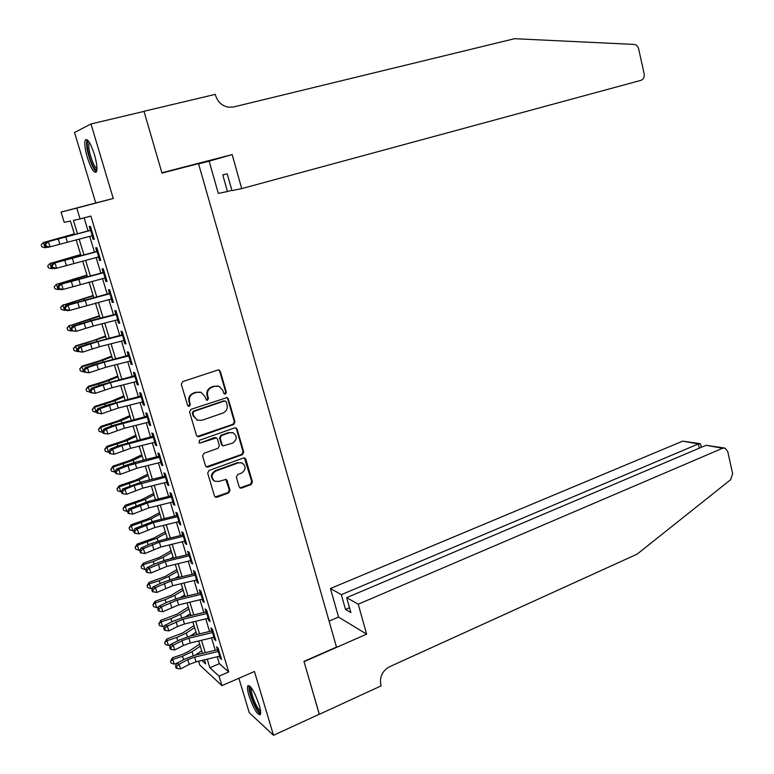 <?xml version="1.0" encoding="UTF-8"?>
<svg xmlns="http://www.w3.org/2000/svg" width="774" height="774" viewBox="0 0 774 774"><rect width="100%" height="100%" fill="white"/><g stroke="black" fill="none" stroke-linecap="round" stroke-linejoin="round"><path stroke-width="1.16" d="M225.447 394.13L226.385 392.302L220.309 371.365L219.1 370.049L217.804 370.03L182.693 381.601L181.31 384.252L187.598 405.412L189.378 406.34L190.346 404.483L189.533 401.754C188.779 397.768 190.24 394.953 193.926 393.289L196.857 392.312L201.259 392.428L204.955 396.559L206.561 400.168L207.519 400.197L208.477 398.358L207.674 395.64C206.929 391.673 208.38 388.877 212.018 387.232L214.92 386.265L219.177 386.361L222.922 390.502L223.705 393.202L225.447 394.13M224.363 394.034L225.747 392.137L219.671 371.239L218.491 369.924L219.1 370.049M188.227 406.224L189.746 404.299L188.943 401.58L189.533 401.754M206.406 400.1L207.858 398.184L207.055 395.475L207.674 395.64M259.126 704.785C254.394 691.385 250.602 685.087 247.757 685.899C247.138 687.467 247.564 690.747 249.025 695.729C253.688 708.994 257.471 715.273 260.383 714.557C260.993 713.018 260.577 709.758 259.126 704.785M94.428 154.539C90.577 142.997 87.53 138.178 85.285 140.084C84.221 143.171 84.908 148.966 87.327 157.48C91.129 168.916 94.167 173.705 96.45 171.847C97.514 168.848 96.837 163.082 94.428 154.539M239.176 486.865L240.153 488.026L241.623 488.084L251.124 484.553L252.45 481.941L245.861 459.272L244.826 458.073L243.413 458.024L209.038 470.476L207.684 473.127L214.485 496.037L215.443 497.189L216.981 497.256L228.64 492.912L229.975 490.281L227.111 480.538L226.124 479.358L218.839 481.428L214.804 481.264C210.789 477.674 211.118 474.269 215.772 471.047L238.382 462.842L242.214 462.958C246.287 466.49 246.016 469.886 241.391 473.156L237.657 474.52L236.331 477.152L239.176 486.865M217.252 656.797L219.342 663.695L228.707 671.967L219.052 676.147L221.935 685.648L199.837 665.127L198.637 661.228M91.003 123.975L74.536 132.518L95.753 202.962L113.246 198.492L91.003 123.975L144.032 111.388L161.969 173.095L198.531 163.633L336.497 647.093L303.959 661.402L319.314 714.209L273.503 735.3L254.453 671.484L221.935 685.648M113.246 198.492L76.771 208.09L80.07 218.955L73.424 220.377L77.487 233.69M228.707 671.967L90.868 216.072L80.07 218.955M233.651 424.491L234.986 421.878L228.282 398.823L227.14 397.546L190.926 409.359L189.553 412.01L196.47 435.327L197.534 436.555L199.005 436.613L233.651 424.491L233.003 424.287L234.338 421.675L227.643 398.649L226.588 397.41M237.105 429.183L243.752 452.035L242.426 454.648L208.032 467.061L206.532 467.003L205.516 465.813L202.585 455.934L203.949 453.293L218.036 448.272L219.39 445.64L217.465 439.11L216.401 437.881L200.253 443.009L199.228 442.97L199.44 440.261L234.648 427.906L236.022 427.935L237.105 429.183L236.457 428.96L243.094 451.793L243.752 452.035M238.885 678.266L249.257 712.699L273.503 735.3M92.029 235.751L93.122 239.35L94.283 239.185L90.413 226.414L89.262 226.627L90.413 230.429M98.453 256.958L99.517 260.461L100.697 260.383L96.856 247.68L95.686 247.806L96.856 251.666M104.838 278.04L105.874 281.455L107.083 281.446L103.261 268.82L102.071 268.868L103.252 272.777M111.195 298.996L112.201 302.315L113.43 302.392L109.627 289.844L108.408 289.815L109.608 293.762M117.503 319.826L118.49 323.058L119.728 323.213L115.955 310.742L114.716 310.626L115.936 314.631M123.782 340.541L124.74 343.685L125.998 343.917L122.244 331.514L120.996 331.32L122.215 335.374M130.022 361.129L130.951 364.186L132.238 364.496L128.503 352.16L127.226 351.899L128.465 355.992M136.224 381.601L137.124 384.572L138.43 384.959L134.715 372.7L133.428 372.362L134.676 376.503M142.397 401.958L143.267 404.841L144.593 405.305L140.897 393.115L139.591 392.699L140.858 396.878M148.531 422.198L149.372 424.994L150.717 425.526L147.05 413.403L145.715 412.919L147.002 417.147M154.626 442.322L155.448 445.031L156.812 445.64L153.155 433.585L151.81 433.024L153.107 437.3M160.692 462.33L161.485 464.961L162.869 465.629L159.231 453.651L157.867 453.022L159.173 457.337M166.72 482.221L167.494 484.766L168.887 485.511L165.278 473.601L163.895 472.895L165.21 477.258M172.708 501.997L173.453 504.464L174.876 505.277L171.286 493.435L169.883 492.661L171.218 497.063M178.668 521.666L179.394 524.056L180.826 524.936L177.256 513.152L175.833 512.311L177.178 516.761M184.599 541.22L185.296 543.532L186.747 544.48L183.196 532.764L181.755 531.854L183.119 536.343M190.491 560.666L191.159 562.891L192.629 563.917L189.098 552.268L187.647 551.291L189.02 555.819M196.344 579.997L197.002 582.154L198.483 583.238L194.971 571.657L193.5 570.612L194.884 575.179M202.169 599.231L202.798 601.301L204.297 602.453L200.814 590.939L199.324 589.827L200.718 594.432M207.964 618.349L208.574 620.342L210.093 621.561L206.619 610.106L205.11 608.935L206.523 613.579M213.73 637.36L214.311 639.285L215.84 640.562L212.395 629.175L210.867 627.927L212.289 632.619M84.095 217.881L88.052 230.933M89.697 236.36L94.467 252.072M96.131 257.558L100.843 273.087M102.526 278.64L107.18 293.985M108.882 299.586L113.478 314.766M115.2 320.417L119.747 335.413M121.479 341.131L125.978 355.953M127.729 361.719L132.17 376.367M133.941 382.182L138.333 396.665M140.113 402.538L144.457 416.847M146.247 422.768L150.543 436.913M152.352 442.892L156.59 456.873M158.418 462.891L162.617 476.707M164.456 482.783L168.597 496.434M170.454 502.558L174.547 516.045M176.424 522.218L180.468 535.55M182.354 541.771L186.35 554.948M188.246 561.208L192.204 574.231M194.119 580.539L198.018 593.406M199.944 599.763L203.804 612.476M205.749 618.881L209.56 631.449M211.515 637.892L215.278 650.305M219.458 656.265L220.019 658.113L221.567 659.458L218.133 648.138L216.594 646.822L218.026 651.553M74.527 234.454L70.424 221.025L64.203 222.361L61.059 212.086L76.771 208.09M95.753 202.962L61.059 212.086M207.238 659.177L209.86 667.759L219.052 676.147M79.141 239.108L83.921 254.81M85.595 260.296L90.326 275.815M92.019 281.349L96.692 296.684M98.404 302.286L103.029 317.446M104.751 323.097L109.318 338.083M111.059 343.782L115.578 358.594M117.329 364.361L121.799 378.999M123.569 384.804L127.981 399.278M129.771 405.141L134.134 419.44M135.934 425.361L140.249 439.487M142.068 445.456L146.325 459.427M148.163 465.445L152.372 479.251M154.22 485.317L158.38 498.959M160.247 505.074L164.359 518.551M166.236 524.714L170.299 538.036M172.196 544.257L176.211 557.415M178.117 563.675L182.083 576.688M184.009 582.996L187.927 595.845M189.862 602.201L193.742 614.904M195.687 621.299L199.518 633.848M201.482 640.291L205.265 652.695M201.869 660.464L205.7 663.966L204.442 659.845M202.469 653.362L198.676 640.969M196.712 634.525L192.881 621.977M190.926 615.582L187.047 602.878M185.112 596.531L181.184 583.673M179.258 577.375L175.282 564.372M173.376 558.112L169.351 544.944M167.455 538.733L163.391 525.42M161.505 519.257L157.393 505.78M155.526 499.665L151.356 486.024M149.508 479.957L145.289 466.151M143.451 460.143L139.185 446.172M137.366 440.213L133.051 426.077M131.241 420.166L126.878 405.866M125.088 400.003L120.667 385.539M118.896 379.734L114.426 365.096M112.665 359.339L108.147 344.527M106.406 338.828L101.829 323.842M100.098 318.191L95.473 303.04M93.76 297.439L89.078 282.113M87.394 276.57L82.654 261.061M80.98 255.575L76.181 239.882M219.342 663.695L209.86 667.759M93.122 239.35L94.244 239.04M99.517 260.461L100.63 260.151M105.874 281.455L106.986 281.126M112.201 302.315L113.304 301.986M118.49 323.058L119.583 322.729M124.74 343.685L125.833 343.346M130.951 364.186L132.035 363.848M137.124 384.572L138.207 384.223M143.267 404.841L144.341 404.483M149.372 424.994L150.446 424.636M155.448 445.031L156.512 444.663M161.485 464.961L162.55 464.584M167.494 484.766L168.548 484.389M173.453 504.464L174.508 504.077M179.394 524.056L180.439 523.659M185.296 543.532L186.331 543.125M191.159 562.891L192.194 562.485M197.002 582.154L198.028 581.738M202.798 601.301L203.823 600.885M208.574 620.342L209.59 619.926M214.311 639.285L215.327 638.86M220.019 658.113L221.025 657.677M218.065 386.042L214.92 386.265M207.055 395.475C206.31 391.518 207.761 388.722 211.399 387.077L214.292 386.11M200.224 392.108L196.857 392.312M188.943 401.58C188.179 397.594 189.64 394.779 193.326 393.124L196.257 392.147M197.351 436.459L233.003 424.287M226.231 401.89L224.499 400.98L193.897 411.4L192.939 413.258L193.79 416.122L197.322 420.147L201.898 420.301L222.757 413.113C226.366 411.449 227.798 408.662 227.063 404.734L226.231 401.89M225.137 400.922L224.499 400.98M197.496 420.214L193.19 415.928L192.339 413.064L193.297 411.207L223.86 400.806M206.281 466.857L241.769 454.396L243.094 451.793M216.159 437.794L214.34 437.6L200.253 443.009M199.005 442.844L199.644 442.767M232.529 443.125C237.231 439.806 237.454 436.372 233.216 432.821L229.491 432.714L221.499 435.53L220.155 438.161L222.07 444.692L223.125 445.911L232.529 443.125M232.519 432.589L229.491 432.714M222.699 445.747L221.441 444.45L219.526 437.929L220.871 435.307L228.843 432.502M236.457 428.96L235.538 427.809M241.788 462.794L238.382 462.842M214.804 481.264L214.175 480.973C210.17 477.384 210.499 473.988 215.143 470.776L237.734 462.571M215.143 496.995L228.001 492.612L229.336 489.981L225.747 479.232M239.872 487.862L250.457 484.253L251.773 481.651L244.391 457.937M74.352 233.883L43.47 242.504L74.391 234.009M45.105 247.767L41.873 246.887L41.216 244.778L43.47 242.504L45.105 247.767L47.311 247.177M93.151 235.46L47.872 247.399L45.405 246.403L46.276 246.219L45.608 244.081L44.747 244.265L45.405 246.403M91.545 230.139L48.394 241.604L50.049 246.945L46.276 246.219M45.608 244.081L48.394 241.604L46.227 242.078L90.384 230.323M46.227 242.078L44.747 244.265M96.914 169.825C95.686 170.29 94.041 168.277 91.98 163.788C87.888 154.926 85.691 140.655 88.575 141.216M89.31 142.29L89.097 142.6C88.13 147.06 89.445 153.833 93.054 162.927C94.554 166.226 95.85 168.103 96.963 168.558M87.065 139.659L86.998 139.784C85.798 145.319 87.433 153.716 91.903 164.988C93.606 168.751 95.115 171.035 96.45 171.847M260.654 712.341C258.99 712.506 256.62 709.148 253.543 702.27C250.108 693.62 249.093 688.454 250.486 686.751M251.318 687.796C250.786 690.35 251.869 694.975 254.588 701.66C256.91 706.914 258.884 710.019 260.528 710.967M249.16 685.58C248.58 688.841 249.954 694.539 253.253 702.666C256.059 709.042 258.477 712.873 260.519 714.179M241.711 188.604L640.978 80.341C643.552 79.296 644.607 77.09 644.142 73.724L638.637 48.878C637.892 46.198 636.392 44.708 634.119 44.418L514.565 38.7L233.574 106.976L228.736 107.247C222.215 106.086 217.842 102.178 215.617 95.531L215.288 94.37L144.003 111.282L161.882 172.776L232.171 154.577L241.711 188.604L231.958 190.607L227.217 173.802L222.767 174.895L227.469 191.526L231.881 190.327M227.469 191.526L218.307 193.403L209.154 161.156L198.599 163.885M144.003 111.282L143.519 111.514M232.171 154.577L209.154 161.156M358.236 604.194L722.626 448.243L706.062 445.302L346.665 597.663L358.236 604.194L366.634 634.148L304.037 661.673L319.265 714.238M722.626 448.243L724.967 448.098L727.724 451.426L732.639 473.64L730.656 479.696L637.128 554.136L389.419 666.811C382.317 670.903 379.463 676.921 380.856 684.874L381.137 685.861L319.343 714.305M329.085 621.145L338.548 617.081L366.634 634.148M338.548 617.081L330.44 588.511L341.344 594.655L345.514 609.428L350.874 612.573L346.665 597.663M341.344 594.655L698.4 443.937L682.678 441.141L699.715 443.618M330.44 588.511L682.678 441.141M345.514 609.428L349.5 607.716M700.751 444.692L700.199 443.705L698.4 443.937L699.348 448.146M724.203 447.962L706.062 445.302M80.66 254.54L49.981 263.518L80.728 254.772M47.736 265.772L49.981 263.518L51.606 268.752L48.385 267.862L47.736 265.772L50.204 263.257M51.606 268.752L53.493 268.249M86.93 275.08L56.463 284.416L87.036 275.418M54.209 286.641L56.463 284.416L58.079 289.621L54.857 288.721L54.209 286.641L56.657 284.068M58.079 289.621L59.608 289.205M93.17 295.494L62.907 305.188L93.306 295.939M60.653 307.384L62.907 305.188L64.513 310.364L61.291 309.455L60.653 307.384L63.071 304.762M64.513 310.364L65.674 310.045M99.372 315.802L69.312 325.844L99.536 316.343M67.057 328.012L69.312 325.844L70.908 330.991L67.696 330.063L67.057 328.012L69.447 325.332M70.908 330.991L71.672 330.769M99.575 256.658L56.628 268.23L54.441 268.617L52.003 267.669L52.874 267.514L52.216 265.385L51.345 265.55L52.003 267.669M97.969 251.376L54.983 262.918L56.628 268.23L52.874 267.514M52.216 265.385L54.983 262.918L52.806 263.324L96.789 251.463M52.806 263.324L51.345 265.55M105.961 277.74L63.178 289.389L60.972 289.708L58.553 288.808L59.434 288.683L58.776 286.574L57.895 286.699L58.553 288.808M104.364 272.487L61.543 284.116L63.178 289.389L59.434 288.683M58.776 286.574L61.543 284.116L59.346 284.445L103.165 272.487M59.346 284.445L57.895 286.699M112.307 298.706L69.679 310.422L67.464 310.664L65.064 309.832L65.954 309.735L65.306 307.636L64.416 307.733L65.064 309.832M110.721 293.472L68.054 305.179L69.679 310.422L65.954 309.735M65.306 307.636L68.054 305.179L65.848 305.44L109.492 293.394M65.848 305.44L64.416 307.733M118.615 319.536L93.112 326.077L76.152 331.34L71.547 330.73L72.437 330.662L71.788 328.573L70.898 328.64L71.547 330.73M117.048 314.341L91.516 320.891L74.536 326.125L76.152 331.34L72.437 330.662M71.788 328.573L74.536 326.125L72.311 326.309L92.928 320.03L115.79 314.167M72.311 326.309L70.898 328.64M105.535 335.984L92.996 340.657L75.784 345.794L75.678 346.375L105.728 336.632M73.424 348.513L75.678 346.375L77.265 351.493L74.062 350.564L73.424 348.513L75.784 345.794M77.265 351.493L77.922 351.309M124.895 340.25L99.449 346.742L82.586 352.122L77.98 351.502L78.88 351.464L78.242 349.384L77.342 349.432L77.98 351.502M123.327 335.084L97.872 341.595L80.98 346.936L82.586 352.122L78.88 351.464M78.242 349.384L80.98 346.936L78.735 347.062L88.236 343.888L122.05 334.832M78.735 347.062L77.342 349.432M111.669 356.059L99.217 360.916L82.092 366.131L82.005 366.789L102.613 360.423L111.891 356.804M79.751 368.908L82.005 366.789L83.582 371.878L80.39 370.94L79.751 368.908L82.092 366.131M83.582 371.878L84.24 371.694M131.125 360.848L105.757 367.302L88.971 372.797L84.385 372.159L85.285 372.139L84.647 370.078L83.747 370.098L84.385 372.159M129.577 355.711L104.18 362.174L87.385 367.64L88.971 372.797L85.285 372.139M84.647 370.078L87.385 367.64L85.121 367.689L94.563 364.428L128.281 355.363M85.121 367.689L83.747 370.098M117.764 376.029L105.409 381.06L88.362 386.342L88.304 387.087L108.815 380.624L118.016 376.861M86.049 389.177L88.304 387.087L89.871 392.147L86.678 391.199L86.049 389.177L88.362 386.342M89.871 392.147L90.529 391.954M137.327 381.321L112.017 387.726L95.328 393.337L90.751 392.689L91.661 392.699L91.022 390.647L90.113 390.638L90.751 392.689M135.779 376.212L110.459 382.627L93.741 388.219L95.328 393.337L91.661 392.699M91.022 390.647L93.741 388.219L91.477 388.2L100.862 384.842L134.463 375.787M91.477 388.2L90.113 390.638M123.83 395.872L111.572 401.087L94.592 406.456L94.563 407.269L114.978 400.7L124.111 396.81M92.309 409.34L94.563 407.269L96.121 412.3L92.928 411.342L92.309 409.34L94.592 406.456M96.121 412.3L96.769 412.107M143.49 401.677L118.248 408.043L101.646 413.771L97.079 413.103L97.988 413.142L97.36 411.1L96.45 411.062L97.079 413.103M141.961 396.598L116.7 402.973L100.078 408.672L101.646 413.771L97.988 413.142M97.36 411.1L100.078 408.672L97.785 408.595L107.112 405.15L140.616 396.094M97.785 408.595L96.45 411.062M129.858 415.609L117.696 421.008L100.794 426.445L100.784 427.345L121.102 420.669L130.167 416.644M98.53 429.377L100.784 427.345L102.332 432.337L99.149 431.37L98.53 429.377L100.794 426.445M102.332 432.337L102.981 432.144M149.624 421.917L124.45 428.235L107.934 434.079L103.368 433.392L104.287 433.459L103.658 431.437L102.739 431.37L103.368 433.392M148.095 416.867L115.655 425.468L106.367 429.009L107.934 434.079L104.287 433.459M103.658 431.437L106.367 429.009L104.064 428.864L113.333 425.332L146.731 416.277M104.064 428.864L102.739 431.37M135.847 435.24L123.782 440.812L106.957 446.317L106.967 447.295L127.197 440.522L136.195 436.362M104.713 449.307L106.967 447.295L108.505 452.268L105.332 451.29L104.713 449.307L106.957 446.317M108.505 452.268L109.153 452.064M155.719 442.041L130.603 448.32L114.175 454.27L109.627 453.574L110.547 453.661L109.927 451.648L108.999 451.561L109.627 453.574M154.2 437.02L121.857 445.601L112.617 449.23L114.175 454.27L110.547 453.661M109.927 451.648L112.617 449.23L110.305 449.017L119.525 445.408L152.817 436.343M110.305 449.017L108.999 451.561M141.806 454.754L129.829 460.501L113.081 466.083L113.12 467.128L133.254 460.269L142.184 455.973M110.866 469.121L113.12 467.128L114.649 472.072L111.485 471.095L110.866 469.121L113.081 466.083M114.649 472.072L115.297 471.879M161.776 462.049L136.727 468.289L120.386 474.346L115.839 473.64L116.768 473.756L116.148 471.753L115.22 471.637L115.839 473.64M160.266 457.057L128.02 465.629L118.838 469.334L120.386 474.346L116.768 473.756M116.148 471.753L118.838 469.334L116.516 469.063L125.669 465.368L136.408 461.894L158.863 456.302M116.516 469.063L115.22 471.637M147.737 474.162L135.856 480.093L119.177 485.733L119.235 486.856L139.281 479.899L148.134 475.478M116.98 488.82L119.235 486.856L120.763 491.771L117.6 490.784L116.98 488.82L119.177 485.733M120.763 491.771L121.421 491.567L122.021 493.58L122.96 493.725L122.34 491.732L121.412 491.596L122.679 488.984L142.484 481.699L164.872 476.145M167.803 481.941L142.822 488.133L126.568 494.305L122.021 493.58M166.304 476.978L134.144 485.53L125.02 489.323L126.568 494.305L122.96 493.725M122.679 488.984L125.02 489.323L122.34 491.732M153.629 493.464L141.835 499.559L125.233 505.277L125.32 506.477L145.27 499.424L154.055 494.867M123.066 508.412L125.32 506.477L126.83 511.362L123.676 510.366L123.066 508.412L125.233 505.277M126.83 511.362L127.729 511.082M173.792 501.716L148.869 507.879L132.702 514.149L131.174 509.205L128.503 511.604L127.555 511.44L128.174 513.414L129.113 513.588L128.503 511.604M172.302 496.782L147.36 502.955L131.174 509.205L128.823 508.799L148.511 501.388L170.851 495.873M128.823 508.799L127.555 511.44M129.113 513.588L132.702 514.149M159.492 512.659L147.786 518.928L131.261 524.714L131.367 525.981L151.23 518.832L159.947 514.149M129.113 527.887L131.367 525.981L132.876 530.838L129.722 529.832L129.113 527.887L131.261 524.714M132.876 530.838L133.989 530.49M160.334 519.548L161.418 518.957M179.752 521.386L154.897 527.5L138.807 533.886L137.288 528.961L134.618 531.361L133.679 531.167L134.289 533.131L135.227 533.325L134.618 531.361M178.262 516.481L153.387 522.605L137.288 528.961L134.918 528.497L154.519 520.97L176.801 515.494M134.918 528.497L133.679 531.167M135.227 533.325L138.807 533.886M165.326 531.748L153.707 538.182L137.25 544.035L137.375 545.37L157.151 538.133L165.81 533.334M135.131 547.257L137.375 545.37L138.875 550.208L135.731 549.192L135.131 547.257L137.25 544.035M138.875 550.208L140.21 549.782M165.123 539.314L167.261 538.104M185.673 540.939L160.876 547.015L144.873 553.507L143.364 548.611L140.704 551.001L139.755 550.788L140.365 552.742L141.313 552.965L140.704 551.001M184.193 536.063L159.386 542.148L143.364 548.611L140.984 548.089L149.924 544.064L160.489 540.446L182.712 534.998M140.984 548.089L139.755 550.788M141.313 552.965L144.873 553.507M171.122 550.73L159.599 557.328L143.209 563.249L143.364 564.662L153.32 561.479L163.043 557.328L171.635 552.404M141.11 566.52L143.364 564.662L144.854 569.471L141.71 568.445L141.11 566.52L143.209 563.249M144.854 569.471L146.392 568.977M170.009 558.925L173.086 557.154M191.565 560.386L166.836 566.423L150.911 573.012L149.411 568.145L146.76 570.535L145.802 570.293L146.402 572.238L147.36 572.479L146.76 570.535M190.094 555.539L165.346 561.585L149.411 568.145L147.012 567.565L155.903 563.453L166.42 559.805L188.585 554.397M147.012 567.565L145.802 570.293M147.36 572.479L150.911 573.012M176.888 569.616L165.452 576.378L149.13 582.358L149.305 583.838L159.231 580.645L168.896 576.417L177.42 571.367M147.06 585.676L149.305 583.838L150.785 588.617L147.65 587.592L147.06 585.676L149.13 582.358M150.785 588.617L152.526 588.056M174.992 578.41L178.862 576.098M197.418 579.726L172.747 585.725L156.909 592.42L155.419 587.572L152.778 589.952L151.82 589.691L152.42 591.626L153.378 591.887L152.778 589.952M195.957 574.898L171.277 580.906L155.419 587.572L153.01 586.924L161.853 582.745L172.321 579.058L194.438 573.689M153.01 586.924L151.82 589.691M153.378 591.887L156.909 592.42M182.625 588.385L171.267 595.312L155.023 601.359L155.216 602.907L165.104 599.695L174.731 595.409L183.186 590.233M152.971 604.726L155.216 602.907L156.696 607.667L153.562 606.623L152.971 604.726L155.023 601.359M156.696 607.667L158.622 607.039M180.032 597.76L184.618 594.935M203.243 598.95L178.639 604.91L162.879 611.702L161.389 606.893L158.757 609.264L157.799 608.983L158.389 610.909L159.357 611.189L158.757 609.264M201.791 594.161L177.169 600.121L161.389 606.893L158.98 606.187L167.764 601.93L178.184 598.205L200.243 592.874M158.98 606.187L157.799 608.983M159.357 611.189L162.879 611.702M188.324 607.058L177.062 614.15L160.886 620.264L161.098 621.88L170.948 618.639L180.516 614.285L188.914 608.993M158.854 623.67L161.098 621.88L162.569 626.601L159.444 625.556L158.854 623.67L160.886 620.264M162.569 626.601L164.668 625.914M185.121 616.975L190.336 613.666M209.028 618.078L184.493 623.989L177.546 626.514L168.819 630.887L167.339 626.098L164.707 628.469L163.74 628.159L164.33 630.075L165.307 630.384L164.707 628.469M207.587 613.308L183.032 619.229L167.339 626.098L164.91 625.334L173.637 621L184.028 617.246L206.029 611.944M164.91 625.334L163.74 628.159M165.307 630.384L168.819 630.887M193.993 625.634L182.819 632.871L166.71 639.053L166.952 640.737L176.762 637.486L186.282 633.055L194.613 627.646M164.707 642.507L166.952 640.737L168.403 645.439L165.288 644.384L164.707 642.507L166.71 639.053M168.403 645.439L170.677 644.684M190.259 636.073L196.035 632.29M214.795 637.089L190.307 642.971L183.399 645.506L174.711 649.957L173.241 645.206L170.628 647.567L169.651 647.228L170.241 649.134L171.218 649.473L170.628 647.567M213.353 632.348L188.856 638.231L181.938 640.775L173.241 645.206L170.802 644.374L179.481 639.963L189.823 636.18L211.776 630.916M170.802 644.374L169.651 647.228M171.218 649.473L174.711 649.957M199.634 644.103L188.537 651.505L182.238 654.485L172.505 657.745L172.766 659.496L182.538 656.217L192.01 651.727L200.273 646.203M170.522 661.238L172.766 659.496L174.218 664.169L171.102 663.105L170.522 661.238L172.505 657.745M174.218 664.169L176.656 663.347M195.416 655.046L201.685 650.828M220.522 655.994L196.103 661.838L189.214 664.402L180.584 668.929L179.123 664.198L176.511 666.559L175.534 666.201L176.114 668.088L177.101 668.446L176.511 666.559M219.09 651.282L194.651 657.126L187.763 659.69L179.123 664.198L176.666 663.318L185.296 658.829L195.599 655.007L217.494 649.773M176.666 663.318L175.534 666.201M177.101 668.446L180.584 668.929M225.747 392.137L226.385 392.302M189.746 404.299L190.346 404.483M207.858 398.184L208.477 398.358M211.399 387.077L212.018 387.232M193.326 393.124L193.926 393.289M219.671 371.239L220.309 371.365M198.396 436.381L199.005 436.613M227.643 398.649L228.282 398.823M234.338 421.675L234.986 421.878M193.297 411.207L193.897 411.4M192.339 413.064L192.939 413.258M193.19 415.928L193.79 416.122M241.769 454.396L242.426 454.648M207.413 466.79L208.032 467.061M214.34 437.6L214.969 437.832M220.871 435.307L221.499 435.53M219.526 437.929L220.155 438.161M221.441 444.45L222.07 444.692M215.143 470.776L215.772 471.047M226.472 480.248L227.111 480.538M229.336 489.981L229.975 490.281M228.001 492.612L228.64 492.912M216.352 496.937L216.981 497.256M245.194 459.021L245.861 459.272M251.773 481.651L252.45 481.941M250.457 484.253L251.124 484.553M240.966 487.784L241.623 488.084M67.377 242.175L65.751 236.863M59.85 244.207L58.214 238.885M92.28 235.683L90.674 230.362M66.961 281.543L67.135 282.113M77.468 278.466L77.661 279.104M73.366 302.295L73.588 303.031M83.805 299.132L84.066 299.954M79.732 322.922L80.003 323.822M90.113 319.681L90.423 320.697M73.869 263.334L72.243 258.061M66.38 265.395L64.745 260.112M98.704 256.891L97.108 251.598M80.322 284.377L78.706 279.124M72.862 286.457L71.247 281.204M105.1 277.972L103.503 272.709M86.736 305.285L85.13 300.07M79.306 307.404L77.7 302.179M111.446 298.928L109.86 293.704M93.112 326.077L91.516 320.891M85.721 328.224L84.114 323.029M117.754 319.759L116.187 314.563M86.059 343.433L86.388 344.507M96.382 340.115L96.75 341.315M99.449 346.742L97.872 341.595M92.087 348.919L90.5 343.753M124.033 340.473L122.466 335.306M92.348 363.828L92.725 365.057M102.613 360.423L103.039 361.806M105.757 367.302L104.18 362.174M98.424 369.498L96.847 364.361M130.274 361.071L128.716 355.934M98.598 384.107L99.033 385.5M108.815 380.624L109.298 382.192M112.017 387.726L110.459 382.627M104.722 389.951L103.155 384.852M136.476 381.543L134.928 376.435M104.819 404.26L105.303 405.818M114.978 400.7L115.51 402.451M118.248 408.043L116.7 402.973M110.982 410.297L109.424 405.218M142.648 401.899L141.11 396.82M111.001 424.307L111.533 426.019M121.102 420.669L121.692 422.594M124.45 428.235L122.902 423.204M117.213 430.518L115.655 425.468M148.782 422.14L147.244 417.089M117.155 444.237L117.725 446.114M127.197 440.522L127.845 442.631M130.603 448.32L129.065 443.308M123.405 450.623L121.857 445.601M154.877 442.254L153.349 437.242M123.269 464.061L123.888 466.083M133.254 460.269L133.96 462.542M136.727 468.289L135.198 463.307M129.558 470.611L128.02 465.629M160.934 462.262L159.425 457.279M129.345 483.76L130.013 485.946M139.281 479.899L140.036 482.347M142.822 488.133L141.303 483.189M135.673 490.493L134.144 485.53M166.961 482.154L165.462 477.2M135.392 503.361L136.108 505.683M145.27 499.424L146.073 502.045M148.869 507.879L147.36 502.955M141.758 510.25L140.239 505.325M172.96 501.939L171.46 497.005M141.4 522.837L142.164 525.323M151.23 518.832L152.081 521.618M154.897 527.5L153.387 522.605M147.805 529.909L146.296 525.004M178.92 521.608L177.43 516.703M147.379 542.216L148.182 544.848M157.151 538.133L158.06 541.094M160.876 547.015L159.386 542.148M153.823 549.443L152.323 544.567M184.841 541.161L183.361 536.285M153.32 561.479L154.171 564.256M163.043 557.328L164.001 560.453M166.836 566.423L165.346 561.585M159.802 568.88L158.312 564.033M190.733 560.608L189.262 555.751M159.231 580.645L160.131 583.557M168.896 576.417L169.912 579.707M172.747 585.725L171.277 580.906M165.752 588.201L164.272 583.373M196.586 579.939L195.125 575.121M165.104 599.695L166.052 602.753M174.731 595.409L175.785 598.853M178.639 604.91L177.169 600.121M171.673 607.406L170.193 602.617M202.42 599.173L200.959 594.374M170.948 618.639L171.934 621.841M180.516 614.285L181.629 617.884M184.493 623.989L183.032 619.229M177.546 626.514L176.085 621.745M208.206 618.291L206.764 613.521M176.762 637.486L177.797 640.824M186.282 633.055L187.434 636.818M190.307 642.971L188.856 638.231M183.399 645.506L181.938 640.775M213.972 637.302L212.531 632.561M182.538 656.217L183.612 659.7M192.01 651.727L193.21 655.646M196.103 661.838L194.651 657.126M189.214 664.402L187.763 659.69M219.7 656.207L218.268 651.495M196.722 419.943L197.322 420.147M222.486 445.669L223.125 445.911M701.341 447.304L700.605 444.053"/></g></svg>
